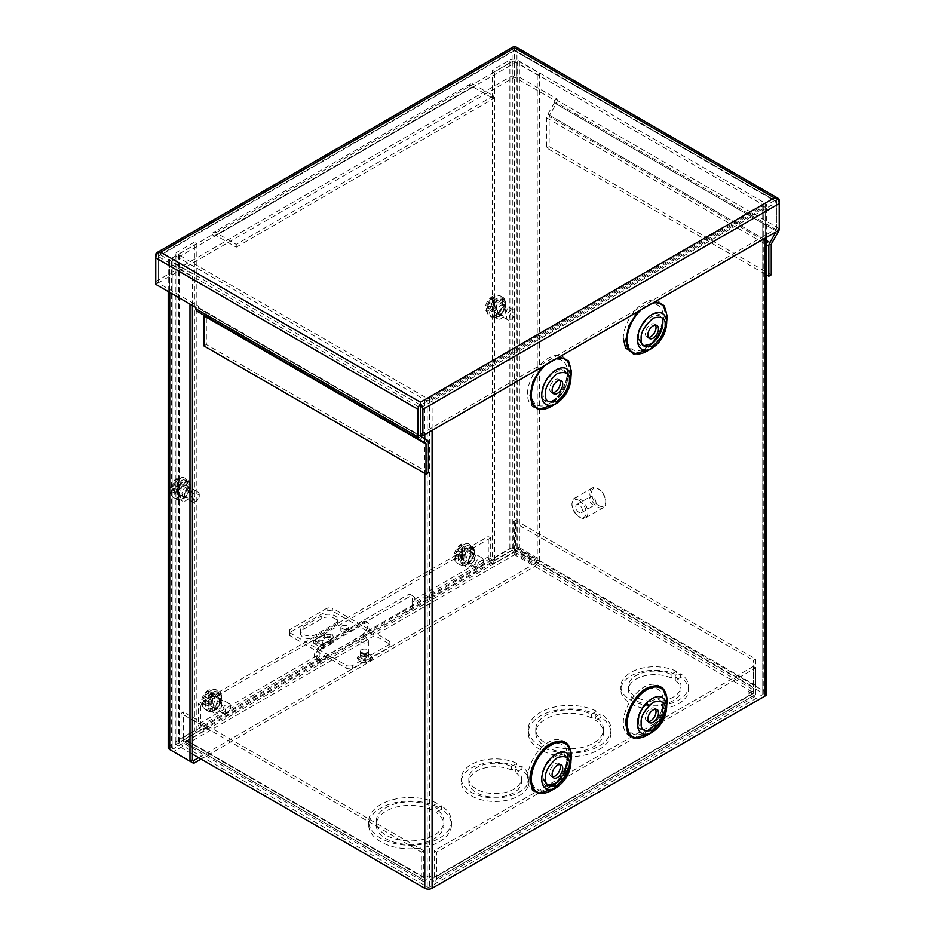<?xml version="1.0" encoding="UTF-8"?>
<svg xmlns="http://www.w3.org/2000/svg" width="935" height="935" viewBox="0 0 935 935"><rect width="100%" height="100%" fill="white"/><g stroke="black" fill="none" stroke-linecap="round" stroke-linejoin="round"><path stroke-width="0.7" stroke-dasharray="4.67 3.51" d="M361.705 658.672A4.126 2.384 0 0 0 366.193 659.187A4.126 2.384 0 0 0 368.741 656.989A4.126 2.384 0 0 0 367.537 655.306A4.126 2.384 0 0 0 363.037 654.792A4.126 2.384 0 0 0 360.501 656.989A4.126 2.384 0 0 0 361.705 658.672M361.705 655.879A4.126 2.384 0 0 0 366.193 656.393A4.126 2.384 0 0 0 368.741 654.196A4.126 2.384 0 0 0 367.537 652.513A4.126 2.384 0 0 0 363.037 651.999A4.126 2.384 0 0 0 360.501 654.196A4.126 2.384 0 0 0 361.705 655.879M217.025 707.421A5.119 2.957 120 0 0 220.368 702.91A5.119 2.957 120 0 0 219.585 698.807A5.119 2.957 120 0 0 217.025 699.064A5.119 2.957 120 0 0 213.683 703.576A5.119 2.957 120 0 0 214.466 707.666A5.119 2.957 120 0 0 217.025 707.421M219.456 708.823A5.119 2.957 120 0 0 222.787 704.312A5.119 2.957 120 0 0 222.004 700.21A5.119 2.957 120 0 0 219.456 700.467A5.119 2.957 120 0 0 216.114 704.978A5.119 2.957 120 0 0 216.897 709.069A5.119 2.957 120 0 0 219.456 708.823M469.662 561.561A5.119 2.957 120 0 0 473.005 557.05A5.119 2.957 120 0 0 472.222 552.959A5.119 2.957 120 0 0 469.662 553.204A5.119 2.957 120 0 0 466.32 557.716A5.119 2.957 120 0 0 467.103 561.818A5.119 2.957 120 0 0 469.662 561.561M472.082 562.963A5.119 2.957 120 0 0 475.424 558.452A5.119 2.957 120 0 0 474.641 554.361A5.119 2.957 120 0 0 472.082 554.607A5.119 2.957 120 0 0 468.739 559.118A5.119 2.957 120 0 0 469.522 563.221A5.119 2.957 120 0 0 472.082 562.963M493.224 563.875L493.224 561.082L491.939 560.346A1.741 1.005 60 0 1 490.711 558.207L490.711 537.859L488.28 536.468L488.28 556.804A5.178 2.992 -120 0 0 491.939 563.139L493.224 563.875L511.831 553.134A5.178 2.992 120 0 0 515.501 546.788L515.501 520.316L755.784 659.035L755.784 685.519A5.178 2.992 -60 0 1 752.114 691.853L748.129 694.156L752.114 696.458A5.178 2.992 -120 0 0 754.709 696.715A5.178 2.992 -120 0 0 755.784 694.354L755.784 667.87L436.645 852.124L436.645 878.596A5.178 2.992 60 0 1 435.57 880.969A5.178 2.992 60 0 1 432.987 880.712L428.99 878.409L425.004 880.712A5.178 2.992 -60 0 1 422.421 880.969A5.178 2.992 -60 0 1 421.346 878.596L421.346 852.124L181.063 713.393L181.063 739.877A5.178 2.992 120 0 0 182.138 742.25A5.178 2.992 120 0 0 184.721 741.993L203.339 731.24L202.065 730.504A5.178 2.992 60 0 1 198.395 724.169L198.395 703.821L488.28 536.468M491.939 560.346L410.827 607.177L410.827 609.971L325.731 659.105L325.731 656.3L410.827 607.177L413.375 604.875L414.521 602.187L412.09 600.796A7.527 4.348 120 0 0 410.921 594.812A7.527 4.348 120 0 0 407.169 595.186L409.588 596.588L324.492 645.711A7.527 4.348 120 0 0 319.56 657.013L325.731 656.3L202.065 727.699L203.339 728.435L203.339 731.24M493.224 561.082L511.831 550.329L752.114 689.06L748.129 691.362L752.114 693.665L432.987 877.918L428.99 875.616L425.004 877.918L184.721 739.188L203.339 728.435M515.501 520.316L513.07 521.707L513.07 548.191A1.741 1.005 -60 0 1 511.831 550.329M490.711 537.859L200.826 705.224L200.826 725.572A1.741 1.005 -120 0 0 202.065 727.699M181.063 713.393L183.482 711.991L183.482 738.475A1.741 1.005 -60 0 0 183.844 739.269A1.741 1.005 -60 0 0 184.721 739.188M425.004 877.918A1.741 1.005 -60 0 1 424.128 878A1.741 1.005 -60 0 1 423.765 877.205L183.482 738.475M421.346 852.124L423.765 850.721L423.765 877.205M428.99 875.616L428.99 878.409M436.645 852.124L434.214 850.721L434.214 877.205A1.741 1.005 -120 0 1 433.852 878A1.741 1.005 -120 0 1 432.987 877.918M752.114 693.665A1.741 1.005 -120 0 0 752.991 693.747A1.741 1.005 -120 0 0 753.353 692.952L434.214 877.205M755.784 667.87L753.353 666.468L753.353 692.952M748.129 691.362L748.129 694.156M755.784 659.035L753.353 660.437L753.353 686.921A1.741 1.005 120 0 1 752.114 689.06M513.07 521.707L753.353 660.437M596.659 711.219A41.374 23.889 0 0 0 552.41 707.573A41.374 23.889 0 0 0 528.252 729.288A41.374 23.889 0 0 0 569.614 753.178A41.374 23.889 0 0 0 610.987 729.288A41.374 23.889 0 0 0 600.924 713.674L595.583 716.748A33.847 19.541 180 0 1 603.461 729.288A33.847 19.541 180 0 1 569.614 748.83A33.847 19.541 180 0 1 535.767 729.288A33.847 19.541 180 0 1 555.285 711.582A33.847 19.541 180 0 1 591.329 714.293L596.659 711.219L596.659 714.749A41.374 23.889 0 0 0 552.41 711.103A41.374 23.889 0 0 0 528.252 732.83A41.374 23.889 0 0 0 569.614 756.707A41.374 23.889 0 0 0 610.987 732.83A41.374 23.889 0 0 0 600.924 717.215L595.583 720.289L595.583 716.748M676.426 671.307A33.847 19.541 0 0 0 640.381 668.595A33.847 19.541 0 0 0 620.863 686.302A33.847 19.541 0 0 0 654.71 705.843A33.847 19.541 0 0 0 688.557 686.302A33.847 19.541 0 0 0 680.68 673.761L675.339 676.846A26.32 15.194 180 0 1 681.042 686.302A26.32 15.194 180 0 1 654.71 701.495A26.32 15.194 180 0 1 628.39 686.302A26.32 15.194 180 0 1 643.268 672.616A26.32 15.194 180 0 1 671.085 674.392L676.426 671.307L676.426 674.848A33.847 19.541 0 0 0 640.381 672.136A33.847 19.541 0 0 0 620.863 689.831A33.847 19.541 0 0 0 654.71 709.373A33.847 19.541 0 0 0 688.557 689.831A33.847 19.541 0 0 0 680.68 677.302L675.339 680.388L675.339 676.846M516.868 763.428A33.847 19.541 0 0 0 480.824 760.716A33.847 19.541 0 0 0 461.306 778.423A33.847 19.541 0 0 0 495.153 797.964A33.847 19.541 0 0 0 529 778.423A33.847 19.541 0 0 0 521.122 765.882L515.781 768.967A26.32 15.194 180 0 1 521.485 778.423A26.32 15.194 180 0 1 495.153 793.616A26.32 15.194 180 0 1 468.832 778.423A26.32 15.194 180 0 1 483.711 764.736A26.32 15.194 180 0 1 511.527 766.513L516.868 763.428L516.868 766.969A33.847 19.541 0 0 0 480.824 764.257A33.847 19.541 0 0 0 461.306 781.952A33.847 19.541 0 0 0 495.153 801.494A33.847 19.541 0 0 0 529 781.952A33.847 19.541 0 0 0 521.122 769.423L515.781 772.509L515.781 768.967M437.101 803.34A41.374 23.889 0 0 0 392.852 799.694A41.374 23.889 0 0 0 368.694 821.409A41.374 23.889 0 0 0 410.056 845.287A41.374 23.889 0 0 0 451.43 821.409A41.374 23.889 0 0 0 441.367 805.795L436.026 808.869A33.847 19.541 180 0 1 443.903 821.409A33.847 19.541 180 0 1 410.056 840.951A33.847 19.541 180 0 1 376.209 821.409A33.847 19.541 180 0 1 395.727 803.703A33.847 19.541 180 0 1 431.771 806.414L437.101 803.34L437.101 806.87A41.374 23.889 0 0 0 392.852 803.223A41.374 23.889 0 0 0 368.694 824.951A41.374 23.889 0 0 0 410.056 848.828A41.374 23.889 0 0 0 451.43 824.951A41.374 23.889 0 0 0 441.367 809.324L436.026 812.41L436.026 808.869M491.939 563.139L410.827 609.971L412.195 608.182L412.09 600.796L488.28 556.804M490.711 558.207L414.521 602.187A7.527 4.348 120 0 0 413.352 596.214A7.527 4.348 120 0 0 409.588 596.588M200.826 725.572L319.56 657.013L317.14 655.61C318.73 659.269 321.593 660.437 325.731 659.105L202.065 730.504M423.765 850.721L183.482 711.991M753.353 666.468L434.214 850.721M600.924 713.674L600.924 717.215M591.329 714.293L591.329 717.835L596.659 714.749M591.329 717.835A33.847 19.541 0 0 0 555.285 715.123A33.847 19.541 0 0 0 535.767 732.83A33.847 19.541 0 0 0 569.614 752.371A33.847 19.541 0 0 0 603.461 732.83A33.847 19.541 0 0 0 595.583 720.289M680.68 673.761L680.68 677.302M671.085 674.392L671.085 677.933L676.426 674.848M671.085 677.933A26.32 15.194 0 0 0 643.268 676.145A26.32 15.194 0 0 0 628.39 689.831A26.32 15.194 0 0 0 654.71 705.037A26.32 15.194 0 0 0 681.042 689.831A26.32 15.194 0 0 0 675.339 680.388M521.122 765.882L521.122 769.423M511.527 766.513L511.527 770.054L516.868 766.969M511.527 770.054A26.32 15.194 0 0 0 483.711 768.266A26.32 15.194 0 0 0 468.832 781.952A26.32 15.194 0 0 0 495.153 797.158A26.32 15.194 0 0 0 521.485 781.952A26.32 15.194 0 0 0 515.781 772.509M441.367 805.795L441.367 809.324M431.771 806.414L431.771 809.955L437.101 806.87M431.771 809.955A33.847 19.541 0 0 0 395.727 807.244A33.847 19.541 0 0 0 376.209 824.951A33.847 19.541 0 0 0 410.056 844.492A33.847 19.541 0 0 0 443.903 824.951A33.847 19.541 0 0 0 436.026 812.41M200.826 705.224L198.395 703.821M324.492 645.711L322.072 644.32A7.527 4.348 120 0 0 317.14 655.61L198.395 724.169M322.072 644.32L407.169 595.186M420.469 434.366L776.81 228.631L776.81 202.147L776.085 201.142L514.542 50.724L514.53 77.208L514.542 50.724L158.19 256.459L158.19 282.943L158.19 256.459L160.656 255.033L160.656 252.24M774.344 200.721L776.81 202.147L420.469 407.882L158.19 256.459L158.19 252.485L158.19 256.459L160.656 255.033L420.458 405.03L774.344 200.721L774.344 197.916M428.44 472.748L206.331 344.512L206.331 314.394A5.178 2.992 120 0 0 205.256 312.033L198.711 308.246A1.741 1.005 -60 0 1 198.36 307.451L198.36 306.131L195.929 307.533M514.542 47.93L514.53 50.724L776.81 202.147L776.81 198.173L776.81 229.952A1.741 1.005 -60 0 1 776.447 231.167L554.338 102.932A1.741 1.005 120 0 0 554.7 101.716L554.7 100.396L514.542 77.208L158.19 282.943L198.36 306.131M198.711 308.246L420.82 436.481M155.771 257.861L155.771 281.54L158.19 282.943L155.771 284.345M515.898 46.96A5.178 2.992 -60 0 1 516.962 49.333L516.962 75.805L514.542 77.208L512.111 75.805L155.771 281.54M513.186 46.96A5.178 2.992 -120 0 0 512.111 49.333L512.111 75.805M554.7 100.396L557.131 98.993L516.962 75.805M776.027 231.88L776.447 231.167M779.229 203.549L779.229 228.549A5.178 2.992 -60 0 1 778.995 230.162M779.229 230.033L776.81 228.631M427.365 440.256L205.256 312.033L427.365 440.256M203.549 315.001L197.005 311.215M557.131 98.993L557.131 100.314A5.178 2.992 120 0 1 556.056 103.925L549.511 115.262A1.741 1.005 120 0 0 549.149 116.478L549.149 146.596L771.246 274.82M554.338 102.932L547.793 114.269A5.178 2.992 120 0 0 546.718 117.88L546.718 147.987L766.688 274.983M203.912 345.915L206.331 344.512M549.149 146.596L546.718 147.987M498.647 300.006C489.73 304.705 489.73 321.57 498.647 315.972C507.565 311.273 507.565 294.408 498.647 300.006M490.069 305.815L493.271 307.662L486.574 311.519L485.616 310.034L487.252 307.44L490.069 305.815L490.08 310.385L492.663 309.041L492.628 304.342L495.153 302.882L502.212 302.496L495.819 306.177L492.628 304.342M492.733 301.339L495.924 303.174L502.212 299.539L495.153 299.936L492.733 301.339L493.107 296.863L490.524 298.207L490.174 302.811L485.604 306.505L486.574 308.573L493.364 304.646L490.174 302.811M486.574 311.519A11.208 6.475 -60 0 1 486.574 308.573M498.647 312.652A5.715 3.296 120 0 0 502.375 307.615A5.715 3.296 120 0 0 501.499 303.033A5.715 3.296 120 0 0 498.647 303.326A5.715 3.296 120 0 0 494.907 308.363A5.715 3.296 120 0 0 495.784 312.945A5.715 3.296 120 0 0 498.647 312.652M510.662 310.256A5.715 3.296 -60 0 1 513.525 309.976A5.715 3.296 -60 0 1 514.706 312.594A5.715 3.296 -60 0 1 510.662 319.595L510.662 319.595A5.715 3.296 -60 0 1 507.81 319.875A5.715 3.296 -60 0 1 506.934 315.294A5.715 3.296 -60 0 1 510.662 310.256M511.948 312.477A3.915 2.256 -60 0 1 514.706 314.067A3.915 2.256 -60 0 1 511.948 318.858L510.662 319.595L511.948 318.858A3.915 2.256 -60 0 1 509.178 317.257A3.915 2.256 -60 0 1 511.948 312.477M502.212 299.539A11.208 6.475 -60 0 1 502.212 302.496M493.364 304.646L493.528 299.936L496.076 298.581L495.924 303.174M495.819 306.177L495.667 310.782L493.119 312.138L493.271 307.662M490.08 310.385L493.119 312.138M493.528 299.936L490.524 298.207M493.107 296.863L496.076 298.581M495.667 310.782L492.663 309.041M183.19 498.098C192.107 493.399 192.107 476.534 183.19 482.133C174.272 486.831 174.272 503.696 183.19 498.098M176.867 483.699L180.058 485.534L186.755 481.665L179.695 482.063L176.867 483.699L177.171 479.304L175.873 479.971L174.658 480.683L174.319 485.171L170.147 488.631L171.117 490.7L177.51 487.006L174.319 485.171M174.214 488.175L177.405 490.022L171.117 493.645L170.158 492.172L171.795 489.566L174.214 488.175L174.284 492.897L176.808 491.529L176.773 486.703L179.695 485.008L186.755 484.622L179.964 488.537L176.773 486.703M186.755 481.665A11.208 6.475 -60 0 1 186.755 484.622M183.19 485.452A5.715 3.296 120 0 0 179.45 490.489A5.715 3.296 120 0 0 180.326 495.071A5.715 3.296 120 0 0 183.19 494.779A5.715 3.296 120 0 0 186.918 489.741A5.715 3.296 120 0 0 186.042 485.171A5.715 3.296 120 0 0 183.19 485.452M195.205 501.721A5.715 3.296 -60 0 1 192.353 502.001A5.715 3.296 -60 0 1 191.476 497.432A5.715 3.296 -60 0 1 195.205 492.394A5.715 3.296 -60 0 1 198.068 492.102A5.715 3.296 -60 0 1 199.248 494.72A5.715 3.296 -60 0 1 195.205 501.721L196.49 500.985A3.915 2.256 -60 0 1 193.72 499.395A3.915 2.256 -60 0 1 196.49 494.603A3.915 2.256 -60 0 1 199.248 496.193A3.915 2.256 -60 0 1 196.49 500.985L195.205 501.721M171.117 493.645A11.208 6.475 -60 0 1 171.117 490.7M179.964 488.537L179.8 493.259L177.253 494.615L177.405 490.022M177.51 487.006L177.662 482.413L180.21 481.058L180.058 485.534M177.171 479.304L180.21 481.058M179.8 493.259L176.808 491.529M174.284 492.897L177.253 494.615M177.662 482.413L174.658 480.683M367.537 655.879A4.126 2.384 0 0 0 368.741 654.196A4.126 2.384 0 0 0 366.193 651.999A4.126 2.384 0 0 0 361.705 652.513A4.126 2.384 0 0 0 360.501 654.196A4.126 2.384 0 0 0 363.037 656.393A4.126 2.384 0 0 0 367.537 655.879M361.705 649.708A4.126 2.384 180 0 1 366.193 649.194A4.126 2.384 180 0 1 368.741 651.391A4.126 2.384 180 0 1 367.537 653.074A4.126 2.384 180 0 1 363.037 653.588A4.126 2.384 180 0 1 360.501 651.391A4.126 2.384 180 0 1 361.705 649.708M347.247 631.885A3.763 2.174 0 0 0 348.346 630.342A3.763 2.174 0 0 0 346.032 628.343A3.763 2.174 0 0 0 341.929 628.811A3.763 2.174 0 0 0 340.831 630.342A3.763 2.174 0 0 0 343.145 632.352A3.763 2.174 0 0 0 347.247 631.885M341.929 626.006A3.763 2.174 180 0 1 346.032 625.538A3.763 2.174 180 0 1 348.346 627.549A3.763 2.174 180 0 1 347.247 629.08A3.763 2.174 180 0 1 343.145 629.547A3.763 2.174 180 0 1 340.831 627.549A3.763 2.174 180 0 1 341.929 626.006M335.01 626.356A9.397 5.423 0 0 0 337.769 622.511A9.397 5.423 0 0 0 331.96 617.497A9.397 5.423 0 0 0 321.722 618.678L303.104 629.419A9.397 5.423 0 0 0 300.345 633.264A9.397 5.423 0 0 0 306.154 638.278A9.397 5.423 0 0 0 316.404 637.097L335.01 626.356L335.01 623.551L316.404 634.304A9.397 5.423 180 0 1 306.154 635.473A9.397 5.423 180 0 1 300.345 630.459A9.397 5.423 180 0 1 303.104 626.625L321.722 615.873A9.397 5.423 180 0 1 331.96 614.704A9.397 5.423 180 0 1 337.769 619.718A9.397 5.423 180 0 1 335.01 623.551M313.739 643.245L323.042 648.621L333.69 642.474L324.375 637.097A5.178 2.992 -120 0 0 325.918 637.6L315.294 643.736A5.178 2.992 60 0 1 313.739 643.245L313.739 640.44L313.739 643.245L324.375 637.097L324.375 634.304L333.69 639.669L323.042 645.816L323.042 648.621M389.533 644.005A7.527 4.348 180 0 1 390.012 645.547A7.527 4.348 180 0 1 389.533 647.078L352.296 668.572A7.527 4.348 180 0 1 346.978 668.572L289.803 635.566A7.527 4.348 180 0 1 289.324 634.035A7.527 4.348 180 0 1 289.803 632.492L327.04 610.999A7.527 4.348 180 0 1 332.357 610.999L389.533 644.005L389.533 641.211A7.527 4.348 180 0 1 390.012 642.742A7.527 4.348 180 0 1 389.533 644.285L389.533 647.078M333.69 642.474L333.69 639.669M323.042 645.816L313.739 640.44A1.741 1.005 60 0 0 314.265 640.604L321.991 640.907L332.626 634.771L324.889 634.468L314.265 640.604M352.296 668.572L352.296 665.778L389.533 644.285M389.533 641.211L332.357 608.194L332.357 610.999M327.04 610.999L327.04 608.194A7.527 4.348 180 0 1 332.357 608.194M327.04 608.194L289.803 629.699L289.803 632.492M289.803 635.566L289.803 632.761A7.527 4.348 180 0 1 289.324 631.23A7.527 4.348 180 0 1 289.803 629.699M289.803 632.761L346.978 665.778L346.978 668.572M352.296 665.778A7.527 4.348 180 0 1 346.978 665.778M324.375 637.097L324.375 634.304A1.741 1.005 -120 0 0 324.889 634.468M315.294 643.736L323.019 644.04L333.655 637.904L325.918 637.6M333.655 637.904L332.626 634.771M323.019 644.04L321.991 640.907M361.962 642.415A3.763 2.174 180 0 1 360.852 640.872A3.763 2.174 180 0 1 363.177 638.874A3.763 2.174 180 0 1 367.28 639.341A3.763 2.174 180 0 1 368.378 640.872A3.763 2.174 180 0 1 366.052 642.883A3.763 2.174 180 0 1 361.962 642.415M367.28 655.458A3.763 2.174 0 0 0 363.177 654.991A3.763 2.174 0 0 0 360.852 656.989A3.763 2.174 0 0 0 361.962 658.532A3.763 2.174 0 0 0 366.052 659A3.763 2.174 0 0 0 368.378 656.989A3.763 2.174 0 0 0 367.28 655.458M637.471 311.869L655.529 301.444M541.739 367.139L559.796 356.726M638.745 721.621C638.091 704.16 663.371 689.574 662.705 707.783C663.359 725.244 638.091 739.83 638.745 721.621M638.909 339.674L638.745 337.512C638.091 320.05 663.371 305.464 662.705 323.674M543.177 779.054L543.013 776.891C542.347 759.43 567.627 744.844 566.972 763.053M543.013 392.782C542.347 375.321 567.627 360.735 566.972 378.955C567.627 396.405 542.347 410.991 543.013 392.782M497.455 311.484A5.119 2.957 120 0 0 498.519 313.821A5.119 2.957 120 0 0 502.457 312.454A5.119 2.957 120 0 0 504.69 307.299A5.119 2.957 120 0 0 503.626 304.962A5.119 2.957 120 0 0 499.687 306.329A5.119 2.957 120 0 0 497.455 311.484M499.874 312.874A5.119 2.957 120 0 0 500.938 315.224A5.119 2.957 120 0 0 504.877 313.844A5.119 2.957 120 0 0 507.109 308.702A5.119 2.957 120 0 0 506.057 306.364A5.119 2.957 120 0 0 502.107 307.732A5.119 2.957 120 0 0 499.874 312.874M181.998 493.61A5.119 2.957 120 0 0 183.061 495.947A5.119 2.957 120 0 0 187 494.58A5.119 2.957 120 0 0 189.232 489.426A5.119 2.957 120 0 0 188.169 487.088A5.119 2.957 120 0 0 184.23 488.456A5.119 2.957 120 0 0 181.998 493.61M184.429 495.001A5.119 2.957 120 0 0 185.481 497.35A5.119 2.957 120 0 0 189.419 495.971A5.119 2.957 120 0 0 191.652 490.828A5.119 2.957 120 0 0 190.6 488.491A5.119 2.957 120 0 0 186.661 489.858A5.119 2.957 120 0 0 184.429 495.001M663.231 707.047L663.231 701.051A25.561 14.75 120 0 0 645.162 690.626A25.561 14.75 120 0 0 627.093 721.925A25.561 14.75 120 0 0 645.162 732.35A25.561 14.75 120 0 0 663.231 701.051C662.05 714.282 656.031 724.719 645.162 732.35L650.351 729.358A18.221 10.519 -60 0 1 637.471 721.925A18.221 10.519 -60 0 1 650.351 699.614A18.221 10.519 -60 0 1 663.231 707.047A18.221 10.519 -60 0 1 650.351 729.358C658.217 723.971 662.506 716.537 663.231 707.047M663.231 322.937L663.231 316.953A25.561 14.75 120 0 0 645.162 306.516A25.561 14.75 120 0 0 627.093 337.815A25.561 14.75 120 0 0 645.162 348.241A25.561 14.75 120 0 0 663.231 316.953C662.05 330.172 656.031 340.609 645.162 348.241L650.351 345.249A18.221 10.519 -60 0 1 637.471 337.815A18.221 10.519 -60 0 1 650.351 315.504A18.221 10.519 -60 0 1 663.231 322.937A18.221 10.519 -60 0 1 650.351 345.249C658.217 339.873 662.506 332.428 663.231 322.937M554.619 784.629L549.429 787.632A25.561 14.75 120 0 0 567.498 756.333A25.561 14.75 120 0 0 549.429 745.896A25.561 14.75 120 0 0 531.361 777.195A25.561 14.75 120 0 0 549.429 787.632C560.299 779.989 566.318 769.552 567.498 756.333L567.498 762.317A18.221 10.519 -60 0 1 554.619 784.629L554.619 784.629A18.221 10.519 -60 0 1 541.739 777.195A18.221 10.519 -60 0 1 554.619 754.884A18.221 10.519 -60 0 1 567.498 762.317C566.774 771.807 562.484 779.252 554.619 784.629L549.429 787.632M554.619 400.519L549.429 403.523A25.561 14.75 120 0 0 567.498 372.224A25.561 14.75 120 0 0 549.429 361.787A25.561 14.75 120 0 0 531.361 393.086A25.561 14.75 120 0 0 549.429 403.523C560.299 395.879 566.318 385.442 567.498 372.224L567.498 378.208A18.221 10.519 -60 0 1 554.619 400.519L554.619 400.519A18.221 10.519 -60 0 1 541.739 393.086A18.221 10.519 -60 0 1 554.619 370.774A18.221 10.519 -60 0 1 567.498 378.208C566.774 387.698 562.484 395.143 554.619 400.519L549.429 403.523M655.493 709.233A7.527 4.348 120 0 0 654.488 708.192A7.527 4.348 120 0 0 648.691 710.203A7.527 4.348 120 0 0 645.407 717.776A7.527 4.348 120 0 0 646.962 721.212A7.527 4.348 120 0 0 648.376 721.563M655.493 325.123A7.527 4.348 120 0 0 654.488 324.083A7.527 4.348 120 0 0 648.691 326.093A7.527 4.348 120 0 0 645.407 333.666A7.527 4.348 120 0 0 646.962 337.103A7.527 4.348 120 0 0 648.376 337.465M559.761 764.503A7.527 4.348 120 0 0 558.756 763.463A7.527 4.348 120 0 0 552.959 765.473A7.527 4.348 120 0 0 549.675 773.046A7.527 4.348 120 0 0 551.229 776.482A7.527 4.348 120 0 0 552.643 776.845M559.761 380.405A7.527 4.348 120 0 0 558.756 379.353A7.527 4.348 120 0 0 552.959 381.363A7.527 4.348 120 0 0 549.675 388.937A7.527 4.348 120 0 0 551.229 392.384A7.527 4.348 120 0 0 552.643 392.735M194.422 730.691L196.853 732.093L179.228 742.261A1.741 1.005 0 0 0 178.725 742.974A1.741 1.005 0 0 0 179.228 743.687L427.201 886.847A1.741 1.005 0 0 0 429.679 886.847L762.75 694.553A1.741 1.005 0 0 0 763.252 693.84A1.741 1.005 0 0 0 762.75 693.127L514.776 549.967A1.741 1.005 0 0 0 512.298 549.967L494.685 560.135L492.266 558.733L492.266 70.218L509.879 60.05A5.178 2.992 180 0 1 517.195 60.05L765.169 203.211A5.178 2.992 180 0 1 766.688 205.326A5.178 2.992 180 0 1 765.169 207.441L432.099 399.736A5.178 2.992 180 0 1 424.782 399.736L176.808 256.576A5.178 2.992 180 0 1 175.289 254.46A5.178 2.992 180 0 1 176.808 252.345L194.422 242.177L194.422 730.691L176.808 740.859A5.178 2.992 0 0 0 175.289 742.974A5.178 2.992 0 0 0 176.808 745.078L192.423 754.101M666.667 705.995L661.127 720.71L651.146 732.853M666.667 321.885L661.127 336.6L651.146 348.743M570.923 761.265L565.394 775.98L555.413 788.135M570.923 377.156L565.394 391.87L555.413 404.025M492.266 70.218L494.685 71.621L512.298 61.453A1.741 1.005 180 0 1 514.776 61.453L762.75 204.613A1.741 1.005 180 0 1 763.252 205.326A1.741 1.005 180 0 1 762.75 206.039L429.679 398.333A1.741 1.005 180 0 1 427.201 398.333L179.228 255.173A1.741 1.005 180 0 1 178.725 254.46A1.741 1.005 180 0 1 179.228 253.747L196.853 243.579L194.422 242.177M766.688 693.84A5.178 2.992 0 0 0 765.169 691.725L517.195 548.564A5.178 2.992 0 0 0 509.879 548.564L492.266 558.733M494.685 560.135L494.685 71.621M196.853 243.579L196.853 732.093M579.91 498.916A11.278 6.51 60 0 1 587.285 508.85A11.278 6.51 60 0 1 585.555 517.896A11.278 6.51 60 0 1 579.91 517.335L579.91 517.335A11.278 6.51 60 0 1 571.939 503.521A11.278 6.51 60 0 1 574.277 498.355A11.278 6.51 60 0 1 579.91 498.916M597.781 507.015A11.278 6.51 -120 0 0 603.426 507.576A11.278 6.51 -120 0 0 605.763 502.411A11.278 6.51 -120 0 0 597.781 488.596L597.781 488.596A11.278 6.51 -120 0 0 592.147 488.035A11.278 6.51 -120 0 0 590.417 497.081A11.278 6.51 -120 0 0 597.781 507.015M579.057 500.389A10.075 5.82 60 0 1 586.187 512.731A10.075 5.82 60 0 1 579.057 516.845L579.91 517.335L579.057 516.845A10.075 5.82 60 0 1 571.939 504.503A10.075 5.82 60 0 1 579.057 500.389M598.634 505.543A10.075 5.82 -120 0 0 605.763 501.429A10.075 5.82 -120 0 0 598.634 489.087L597.781 488.596L598.634 489.087A10.075 5.82 -120 0 0 591.504 493.201A10.075 5.82 -120 0 0 598.634 505.543M592.673 496.917A4.698 2.711 -120 0 0 590.324 496.684A4.698 2.711 -120 0 0 589.611 500.447A4.698 2.711 -120 0 0 592.673 504.596A4.698 2.711 -120 0 0 595.034 504.83A4.698 2.711 -120 0 0 595.747 501.055A4.698 2.711 -120 0 0 592.673 496.917M579.057 504.783A4.698 2.711 -120 0 0 576.708 504.549A4.698 2.711 -120 0 0 575.995 508.313A4.698 2.711 -120 0 0 579.057 512.45A4.698 2.711 -120 0 0 581.418 512.684A4.698 2.711 -120 0 0 582.131 508.921A4.698 2.711 -120 0 0 579.057 504.783M319.641 646.751A7.527 4.348 120 0 0 314.324 655.961A7.527 4.348 120 0 0 315.878 659.409A7.527 4.348 120 0 0 318.157 659.642L319.7 659.537L362.242 634.982L363.68 633.357A7.527 4.348 120 0 0 365.947 621.81A7.527 4.348 120 0 0 362.196 622.184L319.641 646.751L322.072 648.154L364.615 623.587A7.527 4.348 -60 0 1 368.378 623.213A7.527 4.348 -60 0 1 366.111 634.76L363.68 633.357L512.088 547.676A5.178 2.992 -120 0 0 515.746 554.011L536 565.71L201.06 759.091M515.746 554.011L173.407 751.67A5.178 2.992 60 0 1 169.749 745.324L318.157 659.642L320.576 661.045A7.527 4.348 -60 0 1 318.309 660.8A7.527 4.348 -60 0 1 316.755 657.363A7.527 4.348 -60 0 1 322.072 648.154M494.007 314.522A6.557 3.787 120 0 0 495.363 317.526A6.557 3.787 120 0 0 500.424 315.773A6.557 3.787 120 0 0 503.287 309.169L503.287 301.456A6.557 3.787 120 0 0 501.92 298.452A6.557 3.787 120 0 0 496.871 300.205A6.557 3.787 120 0 0 494.007 306.809L494.007 314.522L496.438 315.925L496.438 308.211A6.557 3.787 -60 0 1 499.302 301.608A6.557 3.787 -60 0 1 504.351 299.854A6.557 3.787 -60 0 1 505.706 302.858L505.706 310.572A6.557 3.787 -60 0 1 502.843 317.164A6.557 3.787 -60 0 1 497.794 318.928A6.557 3.787 -60 0 1 496.438 315.925M471.883 549.441A6.557 3.787 120 0 0 470.527 546.437A6.557 3.787 120 0 0 465.466 548.202A6.557 3.787 120 0 0 462.603 554.806L462.603 562.519A6.557 3.787 120 0 0 463.97 565.511A6.557 3.787 120 0 0 469.019 563.758A6.557 3.787 120 0 0 471.883 557.155L471.883 549.441L474.302 550.844L474.302 558.557A6.557 3.787 -60 0 1 471.45 565.161A6.557 3.787 -60 0 1 466.39 566.914A6.557 3.787 -60 0 1 465.034 563.91L465.034 556.196A6.557 3.787 -60 0 1 467.897 549.605A6.557 3.787 -60 0 1 472.946 547.84A6.557 3.787 -60 0 1 474.302 550.844M187.83 491.296L187.83 483.582A6.557 3.787 120 0 0 186.474 480.578A6.557 3.787 120 0 0 181.413 482.331A6.557 3.787 120 0 0 178.55 488.935L178.55 496.649A6.557 3.787 120 0 0 179.906 499.652A6.557 3.787 120 0 0 184.966 497.899A6.557 3.787 120 0 0 187.83 491.296L190.249 492.698A6.557 3.787 -60 0 1 187.386 499.302A6.557 3.787 -60 0 1 182.337 501.055A6.557 3.787 -60 0 1 180.981 498.051L180.981 490.337A6.557 3.787 -60 0 1 183.844 483.734A6.557 3.787 -60 0 1 188.893 481.981A6.557 3.787 -60 0 1 190.249 484.984L190.249 492.698M209.954 700.666L209.954 708.379A6.557 3.787 120 0 0 211.31 711.383A6.557 3.787 120 0 0 216.371 709.63A6.557 3.787 120 0 0 219.222 703.026L219.222 695.313A6.557 3.787 120 0 0 217.867 692.309A6.557 3.787 120 0 0 212.818 694.074A6.557 3.787 120 0 0 209.954 700.666L212.374 702.068A6.557 3.787 -60 0 1 215.237 695.465A6.557 3.787 -60 0 1 220.298 693.712A6.557 3.787 -60 0 1 221.653 696.715L221.653 704.429A6.557 3.787 -60 0 1 218.79 711.032A6.557 3.787 -60 0 1 213.741 712.786A6.557 3.787 -60 0 1 212.374 709.782L212.374 702.068M168.23 747.439A5.178 2.992 0 0 1 169.749 745.324L169.749 259.369L212.292 234.802A5.178 2.992 60 0 1 213.367 232.441A5.178 2.992 60 0 1 215.95 232.698L236.228 244.397L493.481 95.873L473.203 84.173A5.178 2.992 -120 0 0 470.609 83.916A5.178 2.992 -120 0 0 469.545 86.289L512.088 61.722A5.178 2.992 180 0 1 519.404 61.722L519.404 547.676A5.178 2.992 0 0 0 512.088 547.676L514.519 549.079L172.169 746.726A1.741 1.005 -120 0 0 173.407 748.865L172.169 748.152A1.741 1.005 0 0 1 171.654 747.439A1.741 1.005 0 0 1 172.169 746.726L172.169 260.772L214.723 236.204L212.292 234.802L469.545 86.289L471.965 87.68L514.519 63.124A1.741 1.005 180 0 1 516.985 63.124L537.239 74.812L539.659 73.409L519.404 61.722M169.749 259.369A5.178 2.992 0 0 0 168.23 261.484A5.178 2.992 0 0 0 169.749 263.6L189.992 275.287L192.423 273.885L172.169 262.197A1.741 1.005 180 0 1 171.654 261.484A1.741 1.005 180 0 1 172.169 260.772M169.749 745.324L172.169 746.726M536 565.71L536 562.905L515.746 551.218A1.741 1.005 60 0 1 514.519 549.079A1.741 1.005 0 0 1 516.985 549.079L516.985 63.124M519.404 547.676L539.659 559.375L537.239 560.766L516.985 549.079M539.659 73.409L539.659 559.375M537.239 74.812L537.239 560.766M236.228 244.397L236.228 247.202L215.95 235.491A1.741 1.005 -120 0 0 215.085 235.41A1.741 1.005 -120 0 0 214.723 236.204L471.965 87.68A1.741 1.005 60 0 1 472.327 86.885A1.741 1.005 60 0 1 473.203 86.967L493.481 98.678L493.481 95.873M192.423 305.5L192.423 273.885M189.992 304.109L189.992 275.287M536 562.905L198.629 757.689M236.228 247.202L493.481 98.678M214.606 709.829C223.523 705.13 223.523 688.265 214.606 693.863C205.688 698.562 205.688 715.427 214.606 709.829M208.283 695.418L211.474 697.265L218.171 693.396L211.1 693.793L208.283 695.418L208.587 691.035L207.278 691.69L206.062 692.403L205.723 696.891L201.563 700.35L202.521 702.43L208.914 698.737L205.723 696.891M205.63 699.906L208.821 701.741L202.521 705.376L201.563 703.891L203.211 701.297L205.63 699.906L205.7 704.628L208.213 703.249L208.178 698.422L211.1 696.739L218.171 696.341L211.368 700.268L208.178 698.422M218.171 693.396A11.208 6.475 -60 0 1 218.171 696.341M214.606 697.171A5.715 3.296 120 0 0 210.866 702.208A5.715 3.296 120 0 0 211.742 706.79A5.715 3.296 120 0 0 214.606 706.509A5.715 3.296 120 0 0 218.334 701.472A5.715 3.296 120 0 0 217.458 696.891A5.715 3.296 120 0 0 214.606 697.171M226.621 713.452A5.715 3.296 -60 0 1 223.757 713.732A5.715 3.296 -60 0 1 222.881 709.151A5.715 3.296 -60 0 1 226.621 704.113A5.715 3.296 -60 0 1 229.484 703.833A5.715 3.296 -60 0 1 230.665 706.451A5.715 3.296 -60 0 1 226.621 713.452L227.895 712.715A3.915 2.256 -60 0 1 225.136 711.114A3.915 2.256 -60 0 1 227.895 706.322A3.915 2.256 -60 0 1 230.665 707.924A3.915 2.256 -60 0 1 227.895 712.715L226.621 713.452M202.521 705.376A11.208 6.475 -60 0 1 202.521 702.43M211.368 700.268L211.216 704.978L208.657 706.334L208.821 701.741M208.914 698.737L209.066 694.144L211.626 692.788L211.474 697.265M208.587 691.035L211.626 692.788M211.216 704.978L208.213 703.249M205.7 704.628L208.657 706.334M209.066 694.144L206.062 692.403M467.231 563.969C476.149 559.27 476.149 542.405 467.231 548.003C458.314 552.702 458.314 569.567 467.231 563.969M460.908 549.558L464.099 551.405L470.796 547.536L463.737 547.933L460.908 549.558L461.224 545.175L459.915 545.841L458.699 546.554L458.36 551.042L454.2 554.502L455.158 556.57L461.551 552.877L458.36 551.042M458.255 554.046L461.446 555.881L455.158 559.516L454.2 558.031L455.836 555.437L458.255 554.046L458.325 558.768L460.85 557.4L460.815 552.573L463.737 550.879L470.796 550.493L464.005 554.408L460.815 552.573M470.796 547.536A11.208 6.475 -60 0 1 470.796 550.493M467.231 551.323A5.715 3.296 120 0 0 463.503 556.36A5.715 3.296 120 0 0 464.379 560.942A5.715 3.296 120 0 0 467.231 560.649A5.715 3.296 120 0 0 470.971 555.612A5.715 3.296 120 0 0 470.095 551.031A5.715 3.296 120 0 0 467.231 551.323M479.258 567.592A5.715 3.296 -60 0 1 476.394 567.872A5.715 3.296 -60 0 1 475.518 563.291A5.715 3.296 -60 0 1 479.258 558.253A5.715 3.296 -60 0 1 482.109 557.973A5.715 3.296 -60 0 1 483.301 560.591A5.715 3.296 -60 0 1 479.258 567.592L480.532 566.855A3.915 2.256 -60 0 1 477.762 565.254A3.915 2.256 -60 0 1 480.532 560.474A3.915 2.256 -60 0 1 483.301 562.064A3.915 2.256 -60 0 1 480.532 566.855L479.258 567.592M455.158 559.516A11.208 6.475 -60 0 1 455.158 556.57M464.005 554.408L463.842 559.13L461.294 560.486L461.446 555.881M461.551 552.877L461.703 548.284L464.251 546.928L464.099 551.405M461.224 545.175L464.251 546.928M463.842 559.13L460.85 557.4M458.325 558.768L461.294 560.486M461.703 548.284L458.699 546.554M513.07 548.191L753.353 686.921M755.784 685.519L515.501 546.788M752.114 691.853L511.831 553.134M752.114 696.458L432.987 880.712M425.004 880.712L184.721 741.993M421.346 878.596L181.063 739.877M755.784 694.354L436.645 878.596M514.542 50.724L160.656 255.033M198.36 307.451L420.458 435.687M776.81 229.952L554.7 101.716M428.44 442.629L206.331 314.394M155.771 255.056L512.111 49.333M516.962 49.333L779.229 200.744M779.229 228.549L557.131 100.314M547.793 114.269L766.688 240.646M546.718 117.88L766.688 244.865M771.246 244.701L549.149 116.478M778.154 232.149L556.056 103.925M549.511 115.262L771.609 243.486M497.584 298.16A11.278 6.51 120 0 0 490.209 308.106A11.278 6.51 120 0 0 491.939 317.152A11.278 6.51 120 0 0 497.584 316.591A11.278 6.51 120 0 0 504.958 306.645A11.278 6.51 120 0 0 503.229 297.599A11.278 6.51 120 0 0 497.584 298.16M495.024 296.687A11.278 6.51 120 0 0 487.661 306.633A11.278 6.51 120 0 0 489.391 315.668A11.278 6.51 120 0 0 495.024 315.118A11.278 6.51 120 0 0 502.399 305.172A11.278 6.51 120 0 0 500.669 296.126A11.278 6.51 120 0 0 495.024 296.687M490.279 299.551L487.252 304.494M487.252 307.44L489.963 308.971M492.523 307.463L495.153 302.882M495.153 299.936L492.827 298.347M182.126 498.717A11.278 6.51 120 0 0 189.501 488.771A11.278 6.51 120 0 0 187.771 479.737A11.278 6.51 120 0 0 182.126 480.286A11.278 6.51 120 0 0 174.751 490.232A11.278 6.51 120 0 0 176.481 499.278A11.278 6.51 120 0 0 182.126 498.717M179.567 497.245A11.278 6.51 120 0 0 186.942 487.299A11.278 6.51 120 0 0 185.212 478.252A11.278 6.51 120 0 0 179.567 478.813A11.278 6.51 120 0 0 172.204 488.76A11.278 6.51 120 0 0 173.933 497.794A11.278 6.51 120 0 0 179.567 497.245M176.657 489.963L179.695 485.008M179.695 482.063L176.972 480.532M174.424 482.039L171.795 486.621M171.795 489.566L174.109 491.167M321.722 615.873L321.722 618.678M303.104 629.419L303.104 626.625M316.404 634.304L316.404 637.097M324.375 634.304L313.739 640.44M360.15 661.536C363.867 665.521 375.975 658.521 369.08 656.382C365.363 652.396 353.255 659.397 360.15 661.536M369.08 654.418C375.975 656.557 363.867 663.546 360.15 659.572C353.255 657.422 365.363 650.433 369.08 654.418M652.431 303.232A27.98 16.152 120 0 0 641.317 309.649M556.699 358.502A27.98 16.152 120 0 0 545.584 364.919M664.762 698.924C665.591 705.422 659.385 725.583 644.075 734.746C628.764 743.267 622.558 730.27 623.388 722.802C622.558 716.303 628.764 696.143 644.075 686.98C659.385 678.459 665.591 691.456 664.762 698.924M623.388 338.704C622.558 332.194 628.764 312.033 644.075 302.87C659.385 294.35 665.591 307.346 664.762 314.815L657.889 336.565L647.125 348.626L634.877 353.465M569.029 754.194C569.859 760.704 563.653 780.854 548.342 790.028C533.032 798.537 526.826 785.552 527.656 778.084C526.826 771.574 533.032 751.413 548.342 742.25C563.653 733.73 569.859 746.726 569.029 754.194M569.029 370.085C569.859 376.595 563.653 396.744 548.342 405.919C533.032 414.427 526.826 401.442 527.656 393.974C526.826 387.464 533.032 367.303 548.342 358.14C563.653 349.62 569.859 362.616 569.029 370.085M666.667 707.047A20.64 11.921 -60 0 1 652.069 732.327M666.667 322.937A20.64 11.921 -60 0 1 652.069 348.217M570.923 762.317A20.64 11.921 -60 0 1 556.337 787.597M570.923 378.208A20.64 11.921 -60 0 1 556.337 403.488M432.099 399.736L432.099 430.439M765.169 238.144L765.169 207.441M424.782 399.736L424.782 434.67M424.782 438.772L424.782 473.437M765.169 691.725L765.169 203.211M649.661 733.484L646.88 735.331A27.98 16.152 120 0 0 666.667 701.051L665.638 708.847M646.88 351.221A27.98 16.152 120 0 0 666.667 316.953C665.451 331.481 658.859 342.9 646.88 351.221M553.929 788.766L551.147 790.601A27.98 16.152 120 0 0 570.923 756.333L569.906 764.117M551.147 406.491A27.98 16.152 120 0 0 570.923 372.224C569.719 386.751 563.127 398.17 551.147 406.491M176.808 256.576L176.808 745.078M517.195 548.564L517.195 60.05M509.879 548.564L509.879 60.05M512.298 61.453L512.298 549.967M762.75 204.613L762.75 693.127M514.776 549.967L514.776 61.453M429.679 398.333L429.679 886.847M762.75 694.553L762.75 206.039M427.201 886.847L427.201 398.333M179.228 255.173L179.228 743.687M179.228 742.261L179.228 253.747M176.808 740.859L176.808 252.345M512.088 61.722L512.088 547.676M505.706 310.572L503.287 309.169M503.287 301.456L505.706 302.858M496.438 308.211L494.007 306.809M465.034 556.196L462.603 554.806M462.603 562.519L465.034 563.91M474.302 558.557L471.883 557.155M178.55 488.935L180.981 490.337M190.249 484.984L187.83 483.582M180.981 498.051L178.55 496.649M219.222 703.026L221.653 704.429M212.374 709.782L209.954 708.379M221.653 696.715L219.222 695.313M364.615 623.587L362.196 622.184M215.95 232.698L473.203 84.173M169.749 292.41L169.749 263.6M514.519 63.124L514.519 549.079M364.638 635.87L362.242 634.982M322.084 660.437L319.7 659.537M172.169 262.197L172.169 748.152M515.746 551.218L173.407 748.865M215.95 235.491L473.203 86.967M213.542 710.436A11.278 6.51 120 0 0 220.905 700.502A11.278 6.51 120 0 0 219.176 691.456A11.278 6.51 120 0 0 213.542 692.017A11.278 6.51 120 0 0 206.167 701.963A11.278 6.51 120 0 0 207.897 710.997A11.278 6.51 120 0 0 213.542 710.436M210.983 708.964A11.278 6.51 120 0 0 218.358 699.029A11.278 6.51 120 0 0 216.628 689.983A11.278 6.51 120 0 0 210.983 690.544A11.278 6.51 120 0 0 203.608 700.479A11.278 6.51 120 0 0 205.338 709.525A11.278 6.51 120 0 0 210.983 708.964M208.073 701.682L211.1 696.739M211.1 693.793L208.388 692.262M205.829 693.77L203.211 698.351M203.211 701.297L205.525 702.886M466.168 564.588A11.278 6.51 120 0 0 473.542 554.642A11.278 6.51 120 0 0 471.813 545.596A11.278 6.51 120 0 0 466.168 546.157A11.278 6.51 120 0 0 458.804 556.103A11.278 6.51 120 0 0 460.534 565.137A11.278 6.51 120 0 0 466.168 564.588M463.62 563.115A11.278 6.51 120 0 0 470.983 553.169A11.278 6.51 120 0 0 469.253 544.123A11.278 6.51 120 0 0 463.62 544.684A11.278 6.51 120 0 0 456.245 554.63A11.278 6.51 120 0 0 457.975 563.665A11.278 6.51 120 0 0 463.62 563.115M460.698 555.834L463.737 550.879M463.737 547.933L461.025 546.402M458.466 547.91L455.836 552.491M455.836 555.437L458.162 557.038M368.741 651.391L368.741 656.989M222.004 700.21L219.585 698.807M474.641 554.361L472.222 552.959M424.128 878L183.844 739.269M752.991 693.747L433.852 878M360.501 651.391L360.501 656.989M412.195 608.182L413.375 604.875M422.421 880.969L182.138 742.25M754.709 696.715L435.57 880.969M610.987 732.83L610.987 729.288M528.252 732.83L528.252 729.288M603.461 732.83L603.461 729.288M535.767 732.83L535.767 729.288M688.557 689.831L688.557 686.302M620.863 689.831L620.863 686.302M681.042 689.831L681.042 686.302M628.39 689.831L628.39 686.302M529 781.952L529 778.423M461.306 781.952L461.306 778.423M521.485 781.952L521.485 778.423M468.832 781.952L468.832 778.423M451.43 824.951L451.43 821.409M368.694 824.951L368.694 821.409M443.903 824.951L443.903 821.409M376.209 824.951L376.209 821.409M410.921 594.812L413.352 596.214M216.897 709.069L214.466 707.666M469.522 563.221L467.103 561.818M158.915 255.454L514.53 50.139L776.085 201.142M485.616 310.034L489.391 315.668L491.939 317.152L498.332 316.661C506.139 310.28 507.763 303.922 503.229 297.599L500.669 296.126C497.677 294.618 494.895 294.712 492.324 296.418C488.117 299.644 485.873 303.01 485.604 306.505M501.499 303.033L513.525 309.976M514.706 314.067L514.706 312.594M495.784 312.945L507.81 319.875M170.158 492.172C169.96 493.563 171.222 495.445 173.933 497.794L176.481 499.278L182.874 498.787C190.682 492.406 192.318 486.06 187.771 479.737L185.212 478.252C182.231 476.745 179.438 476.838 176.867 478.545C173.583 480.298 171.35 483.664 170.147 488.631M180.326 495.071L192.353 502.001M186.042 485.171L198.068 492.102M199.248 496.193L199.248 494.72M348.346 627.549L348.346 630.342M337.769 619.718L337.769 622.511M300.345 630.459L300.345 633.264M340.831 627.549L340.831 630.342M390.012 642.742L390.012 645.547M289.324 631.23L289.324 634.035M372.142 657.971C374.245 658.988 365.386 665.79 359.543 661.594L357.1 657.971C359.928 652.899 364.136 651.695 369.687 654.348C371.791 656.312 372.609 657.515 372.142 657.971M360.852 640.872L360.852 656.989M368.378 640.872L368.378 656.989M500.938 315.224L498.519 313.821M185.481 497.35L183.061 495.947M649.393 722.615L646.962 721.212M649.393 338.505L646.962 337.103M553.66 777.885L551.229 776.482M553.66 393.775L551.229 392.384M766.688 237.268L766.688 205.326M175.289 254.46L175.289 742.974M506.057 306.364L503.626 304.962M763.252 693.84L763.252 205.326M178.725 254.46L178.725 742.974M190.6 488.491L188.169 487.088M656.908 709.583L654.488 708.192M656.908 325.474L654.488 324.083M561.175 764.865L558.756 763.463M561.175 380.755L558.756 379.353M585.555 517.896L603.426 507.576M605.763 501.429L605.763 502.411M576.708 504.549L590.324 496.684M574.277 498.355L592.147 488.035M571.939 504.503L571.939 503.521M581.418 512.684L595.034 504.83M497.794 318.928L495.363 317.526M504.351 299.854L501.92 298.452M472.946 547.84L470.527 546.437M466.39 566.914L463.97 565.511M188.893 481.981L186.474 480.578M182.337 501.055L179.906 499.652M213.741 712.786L211.31 711.383M220.298 693.712L217.867 692.309M368.378 623.213L365.947 621.81M470.609 83.916L213.367 232.441M168.23 261.484L168.23 291.533M318.309 660.8L315.878 659.409M472.327 86.885L215.085 235.41M171.654 261.484L171.654 747.439M201.563 703.891C201.376 705.294 202.626 707.164 205.338 709.525L207.897 710.997L214.29 710.518C222.098 704.137 223.722 697.779 219.176 691.456L216.628 689.983C213.636 688.464 210.854 688.569 208.271 690.275C204.999 692.029 202.766 695.383 201.563 700.35M211.742 706.79L223.757 713.732M217.458 696.891L229.484 703.833M230.665 707.924L230.665 706.451M454.2 558.031C454.001 559.434 455.263 561.316 457.975 563.665L460.534 565.137L466.927 564.658C474.723 558.277 476.359 551.919 471.813 545.596L469.253 544.123C466.273 542.616 463.491 542.709 460.908 544.415C457.636 546.169 455.392 549.535 454.2 554.502M464.379 560.942L476.394 567.872M470.095 551.031L482.109 557.973M483.301 562.064L483.301 560.591"/><path stroke-width="1.4" d="M426.009 474.15L428.44 472.748L428.44 442.629A5.178 2.992 120 0 0 427.365 440.256L420.82 436.481A1.741 1.005 -60 0 1 420.458 435.687L420.458 403.897A5.178 2.992 120 0 0 418.038 409.285L418.038 437.077A5.178 2.992 120 0 0 419.102 439.45L425.647 443.225A1.741 1.005 -60 0 1 426.009 444.031L426.009 474.15L203.912 345.915L203.912 315.796L426.009 444.031M420.458 402.225L160.656 252.24L514.542 47.93L774.344 197.916L420.458 402.225L420.469 407.882L420.458 403.897A5.178 2.992 60 0 1 422.889 409.285L422.889 435.757L420.469 434.366L420.458 405.03M418.038 409.285L155.771 257.861L155.771 255.056A5.178 2.992 -120 0 1 156.846 252.684A5.178 2.992 -120 0 1 158.19 252.485L160.656 252.24L158.19 252.485A5.178 2.992 120 0 0 155.771 257.861L155.771 284.345L195.929 307.533L195.929 308.854A5.178 2.992 120 0 0 197.005 311.215L419.102 439.45L197.005 311.215M778.154 198.372A5.178 2.992 -60 0 1 779.229 200.744L779.229 203.549A5.178 2.992 60 0 0 776.81 198.173L774.344 197.916L776.81 198.162A5.178 2.992 -60 0 1 778.154 198.372L515.898 46.96A5.178 2.992 -60 0 0 514.542 46.75L514.542 47.93L514.53 46.75A5.178 2.992 -120 0 0 513.186 46.96L156.846 252.684M766.688 274.983L768.827 276.222L768.827 246.104A5.178 2.992 -60 0 1 769.902 242.504L776.027 231.88M768.827 276.222L771.246 274.82L771.246 244.701A1.741 1.005 -60 0 1 771.609 243.486L778.154 232.149A5.178 2.992 -60 0 0 778.995 230.162M422.889 409.285L779.229 203.549L779.229 230.033L422.889 435.757M203.549 315.001L425.647 443.225L203.549 315.001A1.741 1.005 -60 0 1 203.912 315.796M651.146 732.853L633.837 738.463L627.771 733.227L625.819 724.204C624.919 712.856 636.221 693.279 646.506 688.37C658.988 682.679 665.884 686.664 667.193 700.315L666.667 705.995M651.146 348.743L633.837 354.353L627.771 349.117L625.819 340.095L628.776 326.07L637.471 311.869M655.529 301.444L664.224 305.605L667.193 316.205L666.667 321.885M555.413 788.135L538.104 793.733L532.038 788.497L530.075 779.474C529.187 768.126 540.488 748.549 550.773 743.652C563.244 737.949 570.14 741.934 571.46 755.597L570.923 761.265M555.413 404.025L538.104 409.623L532.038 404.387L530.075 395.376L533.043 381.34L541.739 367.139M559.796 356.726L568.492 360.875L571.46 371.487L570.923 377.156M666.667 707.047L666.667 701.051A27.98 16.152 120 0 0 646.88 689.633A27.98 16.152 120 0 0 627.093 723.9A27.98 16.152 120 0 0 646.88 735.331L652.069 732.327A20.64 11.921 -60 0 1 637.471 723.9A20.64 11.921 -60 0 1 652.069 698.62A20.64 11.921 -60 0 1 666.667 707.047C665.907 717.846 661.033 726.261 652.069 732.327M666.667 322.937C665.907 333.737 661.033 342.163 652.069 348.217A20.64 11.921 -60 0 1 637.471 339.791A20.64 11.921 -60 0 1 652.069 314.511A20.64 11.921 -60 0 1 666.667 322.937L666.667 316.953A27.98 16.152 120 0 0 652.431 303.232M570.923 762.317L570.923 756.333A27.98 16.152 120 0 0 551.147 744.903A27.98 16.152 120 0 0 531.361 779.171A27.98 16.152 120 0 0 551.147 790.601L556.337 787.597A20.64 11.921 -60 0 1 541.739 779.171A20.64 11.921 -60 0 1 556.337 753.89A20.64 11.921 -60 0 1 570.923 762.317C570.163 773.116 565.301 781.543 556.337 787.597M570.923 378.208C570.163 389.007 565.301 397.433 556.337 403.488A20.64 11.921 -60 0 1 541.739 395.061A20.64 11.921 -60 0 1 556.337 369.781A20.64 11.921 -60 0 1 570.923 378.208L570.923 372.224A27.98 16.152 120 0 0 556.699 358.502M648.376 721.563A7.527 4.348 120 0 0 656.043 711.628A7.527 4.348 120 0 0 655.493 709.233M658.474 713.031A7.527 4.348 -60 0 1 655.19 720.604A7.527 4.348 -60 0 1 649.393 722.615A7.527 4.348 -60 0 1 647.826 719.167A7.527 4.348 -60 0 1 651.111 711.605A7.527 4.348 -60 0 1 656.908 709.583A7.527 4.348 -60 0 1 658.474 713.031M648.376 337.465A7.527 4.348 120 0 0 656.043 327.519A7.527 4.348 120 0 0 655.493 325.123M658.474 328.921A7.527 4.348 -60 0 1 655.19 336.495A7.527 4.348 -60 0 1 649.393 338.505A7.527 4.348 -60 0 1 647.826 335.069A7.527 4.348 -60 0 1 651.111 327.495A7.527 4.348 -60 0 1 656.908 325.474A7.527 4.348 -60 0 1 658.474 328.921M552.643 776.845A7.527 4.348 120 0 0 560.31 766.899A7.527 4.348 120 0 0 559.761 764.503M562.73 768.301A7.527 4.348 -60 0 1 559.457 775.875A7.527 4.348 -60 0 1 553.66 777.885A7.527 4.348 -60 0 1 552.094 774.449A7.527 4.348 -60 0 1 555.378 766.875A7.527 4.348 -60 0 1 561.175 764.865A7.527 4.348 -60 0 1 562.73 768.301M552.643 392.735A7.527 4.348 120 0 0 560.31 382.789A7.527 4.348 120 0 0 559.761 380.405M562.73 384.192A7.527 4.348 -60 0 1 559.457 391.765A7.527 4.348 -60 0 1 553.66 393.775A7.527 4.348 -60 0 1 552.094 390.339A7.527 4.348 -60 0 1 555.378 382.766A7.527 4.348 -60 0 1 561.175 380.755A7.527 4.348 -60 0 1 562.73 384.192M192.423 754.101L424.782 888.25A5.178 2.992 0 0 0 432.099 888.25L765.169 695.956A5.178 2.992 0 0 0 766.688 693.84L766.688 237.268M662.705 323.674L659.584 334.8L651.707 343.811L643.514 345.798L638.909 339.674M566.972 763.053L563.84 774.18L555.974 783.191L547.781 785.178L543.177 779.054M173.407 751.67A5.178 2.992 60 0 1 173.384 751.658L193.662 763.357L193.662 760.564L192.423 759.851L192.423 305.5M168.23 291.533L168.23 747.439A5.178 2.992 0 0 0 169.749 749.554L189.992 761.242L189.992 304.109M201.06 759.091L193.662 763.357M192.423 759.851L189.992 761.242M198.629 757.689L193.662 760.564M418.038 437.077L195.929 308.854M766.688 240.646L769.902 242.504M766.688 244.865L768.827 246.104M641.317 309.649A27.98 16.152 120 0 0 627.093 339.791A27.98 16.152 120 0 0 646.88 351.221L652.069 348.217M545.584 364.919A27.98 16.152 120 0 0 531.361 395.061A27.98 16.152 120 0 0 551.147 406.491L556.337 403.488M634.877 353.465L625.585 348.136L623.388 338.704M665.124 709.186C665.813 715.333 661.816 722.252 653.156 729.931C644.484 732.257 640.498 729.943 641.176 723.012C640.498 716.876 644.484 709.957 653.156 702.267C661.816 699.953 665.813 702.255 665.124 709.186M665.124 325.076C665.813 331.224 661.816 338.143 653.156 345.821C644.484 348.147 640.498 345.845 641.176 338.914C640.498 332.767 644.484 325.848 653.156 318.157C661.816 315.843 665.813 318.145 665.124 325.076M569.392 764.456C570.069 770.604 566.084 777.523 557.412 785.201C548.751 787.527 544.754 785.225 545.444 778.294C544.754 772.146 548.751 765.227 557.412 757.549C566.084 755.223 570.069 757.525 569.392 764.456M569.392 380.346C570.069 386.494 566.084 393.413 557.412 401.092C548.751 403.417 544.754 401.115 545.444 394.184C544.754 388.037 548.751 381.118 557.412 373.439C566.084 371.113 570.069 373.416 569.392 380.346M432.099 430.439L432.099 888.25M765.169 695.956L765.169 238.144M424.782 434.67L424.782 438.772M424.782 473.437L424.782 888.25M169.749 749.554L169.749 292.41M665.638 708.847L659.526 722.708L649.661 733.484M569.906 764.117L563.782 777.978L553.929 788.766"/></g></svg>
